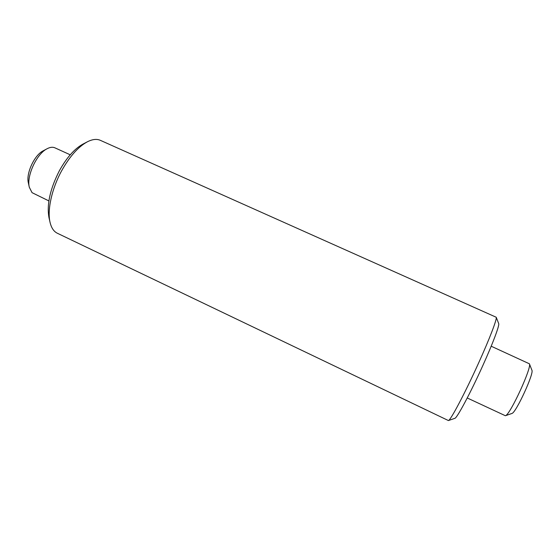 <?xml version="1.0" encoding="UTF-8"?>
<svg xmlns="http://www.w3.org/2000/svg" width="560" height="560" viewBox="0 0 560 560"><rect width="100%" height="100%" fill="white"/><g stroke="black" fill="none" stroke-linecap="round" stroke-linejoin="round"><path stroke-width="0.84" d="M50.057 222.362L48.979 217.616C46.627 204.554 50.12 188.881 59.451 170.597C66.766 157.507 74.627 148.659 83.02 144.067L87.339 141.813C78.204 146.811 69.622 156.506 61.586 170.884C51.737 188.86 47.11 210.252 50.057 222.362C51.373 227.906 53.802 231.532 57.344 233.247L448.406 420.553C450.394 420.721 465.164 392.826 478.625 362.95C489.762 338.394 497.224 318.745 496.216 317.254L100.345 140.329C96.747 138.74 92.414 139.237 87.339 141.813M496.216 317.254L498.694 323.596C499.674 325.15 492.919 343.252 482.783 365.652C470.54 392.889 456.89 418.383 454.839 418.334L448.406 420.553M529.403 363.804L531.909 370.209C534.226 373.121 516.222 412.286 512.043 413.42L505.568 415.646C510.335 414.4 532.119 367.017 529.403 363.804L491.19 346.22M467.236 397.971L505.372 415.73M70.231 154.798L54.915 147.833C52.724 146.86 50.134 147.154 47.152 148.715C36.694 153.713 26.355 176.05 29.309 187.264L32.06 192.668L48.888 200.921M29.309 187.264L28.35 182.847C25.9 173.474 34.433 155.036 43.162 150.843L47.152 148.715"/></g></svg>
